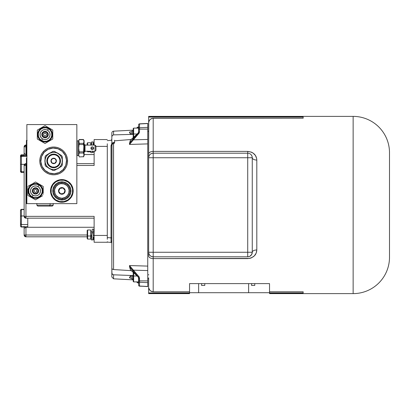 <?xml version="1.0" encoding="UTF-8"?>
<svg xmlns="http://www.w3.org/2000/svg" width="410" height="410" viewBox="0 0 410 410"><rect width="100%" height="100%" fill="white"/><g stroke="black" fill="none" stroke-linecap="round" stroke-linejoin="round"><path stroke-width="0.61" d="M249.623 258.408L153.196 258.602L153.196 291.787L189.548 291.787L189.548 283.612L269.529 283.612L269.529 291.787L303.159 291.787L303.159 292.919L269.529 292.919L303.159 293.109L303.159 293.575L269.529 293.611L353.143 293.616L353.143 116.384L148.651 116.389L303.159 116.425L303.159 116.891L148.651 116.891L303.159 117.081L303.159 118.213L153.196 118.213L153.196 151.398L247.717 151.398L251.391 152.136L252.98 152.997L255.389 155.405L256.645 158.419L256.803 160.043L256.803 249.957L256.168 253.134L254.328 255.886L251.402 257.859L249.623 258.408M389.5 152.74A36.357 36.357 0 0 0 353.143 116.384L353.143 293.616A36.357 36.357 0 0 0 389.5 257.26L389.5 152.74A36.357 36.357 0 0 0 353.143 116.384L148.651 116.389L148.651 132.22L148.651 117.081L303.159 117.081L303.159 118.213L152.294 118.305L149.963 119.592L148.738 121.965L148.651 154.15A4.546 2.747 0 0 1 153.196 151.398L153.196 118.213L151.434 118.577L149.963 119.592L148.989 121.099L148.651 122.862L148.651 255.85A4.546 2.747 0 0 0 153.196 258.602L153.196 256.803L247.717 256.803L247.717 252.263L153.196 252.263L153.196 256.803L247.717 256.803C250.479 256.537 251.991 255.02 252.263 252.263L252.263 157.737L247.717 157.737L247.717 256.803A4.546 4.546 0 0 0 252.263 252.263L247.717 252.263L252.263 252.263L252.263 157.737A4.546 4.546 0 0 0 247.717 153.196L153.196 153.196L153.196 157.737L247.717 157.737L247.717 252.263L153.196 252.263L153.196 157.737L247.717 157.737L247.717 153.196L247.717 157.737L252.263 157.737L252.006 156.23L251.238 154.862M389.5 257.26A36.357 36.357 0 0 1 353.143 293.616L269.529 293.611L269.529 293.109L269.529 293.575L303.159 293.575L303.159 293.109L269.529 293.109L269.529 291.787L269.529 292.919L303.159 292.919L303.159 291.787L269.529 291.787L269.529 283.612L189.548 283.612L189.548 292.919L148.651 292.919L189.548 293.109L148.651 293.109L148.651 293.611L189.548 293.611L148.651 293.611L148.651 277.78L148.651 292.919L189.548 292.919L189.548 291.787L153.196 291.787L151.439 291.428L149.963 290.408L148.738 288.04L149.404 289.706L150.654 290.992L153.196 291.787L153.196 258.602A4.546 2.747 180 0 1 148.651 255.85L148.651 253.206M148.651 131.379L147.743 131.379L148.651 131.379M147.743 278.621L148.651 278.621L147.743 278.621M201.592 283.612L201.592 285.437L204.774 285.437L204.774 283.612L204.774 285.437L201.592 285.437L201.592 283.612M251.581 283.612L251.581 285.437L254.759 285.437L254.759 283.612L254.759 285.437L251.581 285.437L251.581 283.612M389.5 253.283L389.5 156.717M249.874 256.26L251.689 254.472L252.263 252.263A4.546 2.306 180 0 1 256.803 249.957A4.546 2.306 0 0 0 252.263 252.263M248.89 256.65L249.341 256.506M148.651 156.794L148.651 154.15A4.546 2.747 180 0 1 153.196 151.398L153.196 153.196C150.434 153.463 148.917 154.98 148.651 157.737L153.196 157.737L148.651 157.737A4.546 4.546 0 0 1 153.196 153.196L153.196 151.398L247.717 151.398C253.462 152.11 256.491 154.995 256.803 160.043L256.803 249.957C256.506 254.994 253.477 257.875 247.717 258.602L153.196 258.602L153.196 153.196L247.717 153.196A4.546 4.546 0 0 1 252.263 157.737A4.546 2.306 180 0 0 256.803 160.043A4.546 2.306 0 0 1 252.263 157.737M247.717 151.398L247.717 153.196L247.717 151.398M148.651 135.525L148.651 134.972M148.651 116.425L148.651 116.891L303.159 116.891L303.159 116.425L148.651 116.425M189.548 293.575L148.651 293.575L189.548 293.611L189.548 293.109L189.548 293.575M148.651 275.028L148.651 274.474M153.196 256.803A4.546 4.546 0 0 1 148.651 252.263C148.917 255.02 150.434 256.537 153.196 256.803M153.196 252.263L148.651 252.263L153.196 252.263M148.651 157.501L148.651 252.498M189.548 292.704L269.529 292.704L189.548 292.704M198.64 292.704L198.64 283.612L198.64 292.704L248.624 292.704L248.624 283.612L248.624 292.704M67.558 160.92L66.922 160.92L67.558 160.92A13.884 13.884 0 0 1 53.674 174.803A13.884 13.884 0 0 1 39.79 160.92A13.884 13.884 0 0 1 53.674 147.036A13.884 13.884 0 0 1 67.558 160.92L67.291 158.214L66.502 155.605L65.216 153.207L63.488 151.105L61.387 149.378L58.989 148.092L56.38 147.303L53.674 147.036L50.963 147.303L48.359 148.092L45.961 149.378L43.855 151.105L42.133 153.207L40.846 155.605L40.057 158.214L39.79 160.92L40.426 160.92L39.79 160.92L39.857 162.283L40.846 166.234L42.133 168.633L43.855 170.734L45.961 172.461L48.359 173.748L50.963 174.537L53.674 174.803L56.38 174.537L58.989 173.748L61.387 172.461L63.488 170.734L65.216 168.633L66.502 166.234L67.291 163.626L67.558 160.92M76.849 203.637L26.86 203.637L26.86 124.563L76.849 124.563L76.849 203.637L26.86 203.637L26.86 124.563L76.849 124.563L76.849 203.637M72.35 186.565L73.216 190.911L72.35 186.565L71.299 184.602L68.168 181.466L64.068 179.77L59.634 179.77L55.54 181.466L53.818 182.88L51.358 186.565L50.491 190.911L51.358 195.262L53.818 198.947L55.54 200.357L59.634 202.053L64.068 202.053L68.168 200.357L71.299 197.225L72.35 195.262L73.216 190.911L72.35 195.262M37.315 132.333L37.315 139.021L41.174 141.255L41.359 140.938A7.359 7.359 0 0 1 38.663 130.882A7.359 7.359 0 0 1 48.718 128.186L48.903 127.874L45.038 125.644L37.315 130.103L37.315 134.552L37.315 130.103L45.038 125.644L52.767 130.103L52.767 139.021L45.038 143.485L52.767 139.021L52.767 130.103L48.903 127.874L48.718 128.186L50.881 130.083L52.152 132.655L52.388 134.08L52.008 136.93L51.414 138.242L49.523 140.404L46.945 141.675L45.52 141.911L42.671 141.532L41.359 140.938L39.201 139.046L38.438 137.816L37.694 135.044L38.069 132.194L39.503 129.709L41.784 127.961L43.132 127.454L46.002 127.264L48.718 128.186A7.359 7.359 0 0 1 51.414 138.242A7.359 7.359 0 0 1 41.359 140.938L41.174 141.255L45.038 143.485L37.315 139.021L37.315 134.552L37.315 136.791M27.772 188.656L27.772 194.273M51.358 195.262L50.491 190.911L51.358 186.565M52.408 184.602L53.818 182.88M59.634 179.77L64.068 179.77M66.2 180.415L68.168 181.466M69.885 182.88L71.299 184.602M71.299 197.225L68.168 200.357L66.2 201.407M64.068 202.053L59.634 202.053L55.54 200.357M83.522 144.561L79.176 144.525L83.512 144.525L83.865 146.344L83.42 143.838L83.988 141.501L83.42 139.487L79.263 139.487L83.42 139.487L84.122 140.697L84.122 155.692L83.42 156.907L84.122 155.692L84.122 140.697L83.42 139.487L83.988 141.501L83.471 144.351M83.988 154.888L83.512 156.722L83.988 154.877L83.512 153.048L83.988 154.877L83.435 156.871M78.694 154.888L79.176 153.048L83.512 153.048L83.865 146.344L83.958 149.122L83.471 152.956M83.865 155.81L83.958 154.426L83.512 153.048L79.176 153.048L78.694 154.893L79.263 156.907L83.512 156.717M83.86 155.821L83.912 154.17M79.263 139.487L83.512 139.666L79.176 139.666L78.823 140.584L79.176 143.341L83.512 143.341L79.176 143.341L78.694 148.195L79.176 151.869L83.512 151.869L79.176 151.869L79.263 152.551M78.694 141.506L79.176 139.666M83.86 142.439L83.912 140.789M83.86 142.434L83.512 143.341M79.176 144.525L79.263 143.838M79.176 151.869L78.484 151.833L79.166 151.833M83.512 151.869L83.425 152.402M83.988 141.511L83.512 139.666M83.865 140.584L83.712 140.123M83.865 153.965L83.712 153.504M78.484 140.835L77.213 140.835L77.213 155.559L78.484 155.559L78.484 140.835L77.213 140.835L76.849 141.199L77.213 140.835L77.213 155.559L76.849 155.195L77.213 155.559L78.484 155.559M107.297 238.056L107.297 146.38L95.935 146.38L95.935 150.378L95.028 151.285L85.024 151.285L84.711 151.833L84.122 151.833L84.711 151.833L85.024 151.285L85.024 145.104L84.711 144.561L84.711 151.833L84.711 144.561L84.122 144.561L84.711 144.561L85.024 145.104L85.024 151.285L95.028 151.285L95.028 145.104L85.024 145.104L95.028 145.104L95.028 151.285L95.935 150.378L95.935 146.016L95.028 145.104L95.935 146.38L107.297 146.38L107.297 143.772M92.03 146.852L93.065 147.057L93.675 148.195L93.27 149.168L92.301 149.568L91.163 148.963L90.953 147.928L91.538 147.057L92.573 146.852M79.166 144.561L78.484 144.561L79.166 144.561M93.065 147.057L93.644 147.928M93.644 148.471L93.675 148.2L93.644 148.471M91.538 147.057L90.953 147.923L91.333 149.168L92.568 149.542L93.567 148.727M91.532 149.332L92.568 149.542L93.27 149.168M90.928 148.195L91.035 148.722M91.035 147.667L90.953 147.923M93.664 148.195A1.363 1.363 0 0 1 92.301 149.558A1.363 1.363 0 0 1 90.938 148.195C91.845 149.952 92.757 149.952 93.664 148.195L90.938 148.195L93.664 148.195A1.363 1.363 0 0 0 92.301 146.831A1.363 1.363 0 0 0 90.938 148.195A1.363 1.363 0 0 1 92.301 146.831A1.363 1.363 0 0 1 93.664 148.195M91.112 147.528L91.599 147.026M93.003 147.026L93.49 147.528M37.715 198.553L35.496 199.834L27.772 195.375L31.631 197.605L31.816 197.287L31.631 197.605L30.658 197.041M36.674 199.152L39.36 197.605M38.381 198.168L38.75 197.953M42.63 195.713L37.402 198.732M43.219 194.273L43.219 194.012M43.219 187.134L43.219 186.453L39.36 184.223L43.219 186.453L43.219 188.641M35.496 181.994L33.589 183.096L35.496 181.994L39.36 184.223L35.496 181.994L39.36 184.223L39.175 184.536A7.359 7.359 0 0 1 41.871 194.591A7.359 7.359 0 0 1 31.816 197.287L29.653 195.396L28.387 192.818L28.198 189.953L29.12 187.232L31.017 185.074L33.589 183.803L36.459 183.613L39.175 184.536L41.338 186.432L42.609 189.005L42.794 191.875L41.871 194.591L39.98 196.754L37.402 198.025L34.537 198.209L31.816 197.287A7.359 7.359 0 0 1 29.12 187.232A7.359 7.359 0 0 1 39.175 184.536L39.36 184.223L40.344 184.792M35.496 199.834L36.444 199.286M33.594 198.737L34.553 199.291M35.378 189.42L35.086 189.471M35.901 192.357L35.455 192.413M36.915 191.393L36.792 191.665L36.915 191.393M36.475 189.774L36.828 190.225M38.904 185.007A6.816 6.816 0 0 1 41.4 194.32A6.816 6.816 0 0 1 32.088 196.815A6.816 6.816 0 0 0 41.4 194.32A6.816 6.816 0 0 0 38.904 185.007L37.997 186.586A4.997 4.997 0 0 1 39.826 193.412A4.997 4.997 0 0 1 32.995 195.242L32.088 196.815L32.995 195.242L31.529 193.956L30.668 192.208L30.54 190.26L31.165 188.415L32.451 186.945L34.204 186.084L36.147 185.955L37.997 186.586L39.462 187.867L40.324 189.62L40.452 191.567L39.826 193.412L38.54 194.878L36.792 195.739L34.845 195.867L32.995 195.242A4.997 4.997 0 0 1 31.165 188.415A4.997 4.997 0 0 1 37.997 186.586L38.904 185.007A6.816 6.816 0 0 0 29.592 187.503A6.816 6.816 0 0 0 32.088 196.815A6.816 6.816 0 0 1 29.592 187.503A6.816 6.816 0 0 1 38.904 185.007L36.387 184.157L33.733 184.331L31.344 185.504L29.592 187.503L28.736 190.025L28.91 192.674L30.089 195.063L32.088 196.815L34.609 197.671L37.259 197.497L39.647 196.318L41.4 194.32L42.256 191.803L42.081 189.148L40.903 186.765L38.904 185.007M37.11 188.118L34.66 187.795L32.703 189.297L32.38 191.747L33.881 193.704L36.331 194.027L38.289 192.526L38.612 190.076L37.11 188.118M43.219 193.141L43.219 188.682M27.772 186.453L31.631 184.223M32.621 183.654L32.241 183.87M33.584 183.096L33.282 183.27M27.772 187.549L27.772 187.811M27.772 194.688L27.772 194.278M33.564 193.382A3.136 3.136 0 0 1 33.031 188.979A3.136 3.136 0 0 1 37.433 188.446A3.136 3.136 0 0 0 33.031 188.979A3.136 3.136 0 0 0 33.564 193.382L33.84 193.023A2.68 2.68 0 0 1 33.384 189.256A2.68 2.68 0 0 1 37.151 188.805L37.433 188.446L37.151 188.805L38.156 190.588L37.607 192.567L35.819 193.576L33.84 193.023L32.836 191.234L33.384 189.256L35.173 188.251L37.151 188.805A2.68 2.68 0 0 1 37.607 192.567A2.68 2.68 0 0 1 33.84 193.023L33.564 193.382A3.136 3.136 0 0 0 37.966 192.849A3.136 3.136 0 0 0 37.433 188.446A3.136 3.136 0 0 1 37.966 192.849A3.136 3.136 0 0 1 33.564 193.382M34.266 191.895L35.731 192.469L34.266 191.895L35.731 192.469L36.962 191.485L35.731 192.469L36.962 191.485L36.726 189.933L36.962 191.485L36.726 189.933L35.26 189.353L34.03 190.337L35.26 189.353L36.726 189.933L35.26 189.353L34.03 190.337L34.266 191.895M72.965 188.764A11.316 11.316 0 0 1 64.006 202.022A11.316 11.316 0 0 1 50.743 193.064A11.316 11.316 0 0 0 64.006 202.022A11.316 11.316 0 0 0 72.965 188.764L72.519 188.846A10.86 10.86 0 0 1 63.919 201.576A10.86 10.86 0 0 1 51.188 192.977L50.743 193.064L51.188 192.977L52.793 196.902L55.775 199.911L59.681 201.556L63.919 201.576L67.84 199.972L70.853 196.995L72.493 193.084L72.519 188.846L70.915 184.925L67.932 181.912L64.027 180.272L59.788 180.251L55.868 181.85L52.854 184.833L51.214 188.738L51.188 192.977A10.86 10.86 0 0 1 59.788 180.251A10.86 10.86 0 0 1 72.519 188.846L72.965 188.764A11.316 11.316 0 0 0 59.701 179.805A11.316 11.316 0 0 0 50.743 193.064A11.316 11.316 0 0 1 59.701 179.805A11.316 11.316 0 0 1 72.965 188.764M52.931 192.638A9.087 9.087 0 0 1 60.126 181.989A9.087 9.087 0 0 1 70.776 189.184A9.087 9.087 0 0 0 60.126 181.989A9.087 9.087 0 0 0 52.931 192.638A9.087 9.087 0 0 0 63.581 199.834A9.087 9.087 0 0 0 70.776 189.184A9.087 9.087 0 0 1 63.581 199.834A9.087 9.087 0 0 1 52.931 192.638L52.946 189.092L54.32 185.827L56.841 183.332L60.126 181.989L63.673 182.009L66.943 183.383L69.433 185.899L70.776 189.184L70.761 192.731L69.382 196L66.866 198.496L63.581 199.834L60.034 199.819L56.764 198.445L54.269 195.924L52.931 192.638M60.952 182.783L61.054 183.685A7.272 7.272 0 0 1 69.08 190.112A7.272 7.272 0 0 1 62.653 198.138L62.756 199.045A8.179 8.179 0 0 0 69.982 190.014A8.179 8.179 0 0 0 60.952 182.783A8.179 8.179 0 0 1 69.982 190.014A8.179 8.179 0 0 1 62.756 199.045A8.179 8.179 0 0 1 53.725 191.813A8.179 8.179 0 0 1 60.952 182.783A8.179 8.179 0 0 0 53.725 191.813A8.179 8.179 0 0 0 62.756 199.045L62.653 198.138L61.228 198.158L58.502 197.364L56.288 195.596L55.483 194.417L54.919 193.11L54.607 190.286L54.868 188.887L56.175 186.371L58.348 184.541L59.66 183.982L61.054 183.685L63.878 183.931L66.399 185.238L67.419 186.232L68.224 187.406L69.08 190.112L68.834 192.941L67.532 195.457L65.359 197.282L62.653 198.138A7.272 7.272 0 0 1 54.627 191.711A7.272 7.272 0 0 1 61.054 183.685L60.952 182.783M60.736 188.272L59.973 188.354L58.697 191.26L60.577 193.822L62.156 193.643L62.223 194.222A3.331 3.331 0 0 1 58.543 191.28A3.331 3.331 0 0 1 61.485 187.601L61.551 188.18L60.736 188.272L63.13 188.005L65.011 190.563L63.734 193.469L60.577 193.822L58.697 191.26L59.973 188.354L60.736 188.272M61.551 188.18L61.485 187.601A3.331 3.331 0 0 1 65.164 190.547A3.331 3.331 0 0 1 62.223 194.222L62.156 193.643L63.734 193.469L65.011 190.563L63.13 188.005L61.551 188.18M61.485 187.601L59.255 188.831L58.543 191.28L59.773 193.51L62.223 194.222L64.452 192.992L65.164 190.547L63.934 188.313L61.485 187.601M26.86 141.025L26.409 141.025L26.409 155.923L26.409 154.57L24.841 154.186L24.134 152.894L24.134 155.6L24.134 152.894L24.585 153.955L25.953 154.56L25.953 146.831L24.134 146.831L24.134 152.894L24.134 146.831L25.953 146.831L25.953 145.017L24.134 146.831A1.819 1.819 0 0 1 25.953 145.017L26.409 145.017L25.953 145.017L25.953 146.831L26.409 146.831L25.953 146.831L25.953 154.56L26.409 154.56L26.409 141.025L26.86 141.025M26.409 140.471L26.409 141.025L26.409 140.471L27.137 140.471M26.409 155.79L26.409 155.364M50.092 205.179L49.533 206.092L52.311 206.092L49.533 206.092L50.092 205.179L53.218 205.179L50.092 205.179L50.092 203.637L50.092 205.179L36.859 205.179L50.092 205.179M37.822 206.092L49.533 206.092L37.766 206.092L36.859 205.179L36.859 203.488M44.562 135.982L44.06 135.7M41.63 140.466A6.816 6.816 0 0 1 39.134 131.154A6.816 6.816 0 0 1 48.447 128.658A6.816 6.816 0 0 0 39.134 131.154A6.816 6.816 0 0 0 41.63 140.466L42.537 138.893A4.997 4.997 0 0 1 40.708 132.061A4.997 4.997 0 0 1 47.539 130.231L48.447 128.658L47.539 130.231L49.005 131.518L49.866 133.27L49.994 135.213L49.369 137.063L48.083 138.529L46.335 139.39L44.388 139.518L42.537 138.893L41.072 137.606L40.211 135.859L40.083 133.911L40.708 132.061L41.994 130.595L43.747 129.734L45.689 129.606L47.539 130.231A4.997 4.997 0 0 1 49.369 137.063A4.997 4.997 0 0 1 42.537 138.893L41.63 140.466A6.816 6.816 0 0 0 50.942 137.97A6.816 6.816 0 0 0 48.447 128.658A6.816 6.816 0 0 1 50.942 137.97A6.816 6.816 0 0 1 41.63 140.466L44.152 141.322L46.801 141.148L49.19 139.969L50.942 137.97L51.798 135.454L51.624 132.799L50.445 130.411L48.447 128.658L45.93 127.802L43.275 127.976L40.887 129.155L39.134 131.154L38.284 133.675L38.453 136.325L39.632 138.713L41.63 140.466M46.653 131.769A3.229 3.229 0 0 1 47.832 136.176A3.229 3.229 0 0 1 43.424 137.355A3.229 3.229 0 0 1 42.245 132.948A3.229 3.229 0 0 1 46.653 131.769L44.203 131.446L42.245 132.948L41.922 135.397L43.424 137.355L45.874 137.678L47.832 136.176L48.154 133.727L46.653 131.769M52.767 136.837L52.767 132.292M46.981 136.412A2.68 2.68 0 0 1 43.188 136.504A2.68 2.68 0 0 1 43.096 132.712L42.768 132.399A3.136 3.136 0 0 0 42.876 136.832A3.136 3.136 0 0 0 47.309 136.725L46.981 136.412L45.105 137.242L43.188 136.504L42.358 134.629L43.096 132.712L44.972 131.882L46.889 132.62L47.719 134.495L46.981 136.412L47.309 136.725A3.136 3.136 0 0 1 42.876 136.832A3.136 3.136 0 0 1 42.768 132.399A3.136 3.136 0 0 1 47.201 132.292A3.136 3.136 0 0 1 47.309 136.725A3.136 3.136 0 0 0 47.201 132.292A3.136 3.136 0 0 0 42.768 132.399L43.096 132.712A2.68 2.68 0 0 1 46.889 132.62A2.68 2.68 0 0 1 46.981 136.412M45.751 133.158L44.183 133.245L45.751 133.158L46.612 134.48L45.751 133.158L44.183 133.245L43.465 134.649L44.326 135.966L45.899 135.884L46.612 134.48L45.899 135.884L44.326 135.966L43.465 134.649L44.183 133.245L43.465 134.649L44.326 135.966L45.899 135.884L46.612 134.48L45.751 133.158M48.175 135.351L47.119 136.95L45.961 137.56M47.98 154.237A8.779 8.779 0 0 1 50.732 152.648L47.98 154.237M59.568 154.411L56.611 152.648A8.779 8.779 0 0 1 59.368 154.237M62.31 159.331A8.779 8.779 0 0 1 62.31 162.514L62.31 159.326M63.745 170.037L63.207 169.55A12.859 12.859 0 0 1 45.044 170.452A12.859 12.859 0 0 1 44.142 152.289L43.598 151.802L44.142 152.289A12.859 12.859 0 0 1 62.305 151.387A12.859 12.859 0 0 1 63.207 169.55L63.745 170.037M44.142 152.289L48.17 149.296L53.033 148.077L58 148.809L62.305 151.387L65.298 155.416L66.517 160.279L65.784 165.245L63.207 169.55L59.178 172.543L54.315 173.763L49.349 173.03L45.044 170.452L42.051 166.424L40.831 161.56L41.564 156.594L44.142 152.289M45.038 159.326L45.038 162.514A8.779 8.779 0 0 1 45.038 159.331M47.78 167.429L50.732 169.192A8.779 8.779 0 0 1 47.98 167.603M56.611 169.192L59.368 167.603A8.779 8.779 0 0 1 56.611 169.192M55.929 161.719L56.308 161.197L55.232 158.778L52.598 158.501L51.819 159.572L51.47 159.316A2.726 2.726 0 0 1 55.278 158.716A2.726 2.726 0 0 1 55.878 162.524L55.529 162.268L55.929 161.719L55.524 162.924L54.099 163.616L52.07 163.124L50.978 161.345L51.47 159.316L53.249 158.224L55.278 158.716L56.365 160.494L55.878 162.524A2.726 2.726 0 0 1 52.07 163.124A2.726 2.726 0 0 1 51.47 159.316L51.819 159.572L51.04 160.643L52.116 163.062L54.75 163.339L55.529 162.268L54.75 163.339L52.116 163.062L51.04 160.643L52.598 158.501L55.232 158.778L56.308 161.197L55.929 161.719M59.183 164.928L58.743 164.61A6.273 6.273 0 0 1 49.984 165.994A6.273 6.273 0 0 1 48.6 157.23L48.16 156.912A6.816 6.816 0 0 0 49.661 166.434A6.816 6.816 0 0 0 59.183 164.928A6.816 6.816 0 0 1 49.661 166.434A6.816 6.816 0 0 1 48.16 156.912A6.816 6.816 0 0 1 57.682 155.405A6.816 6.816 0 0 1 59.183 164.928A6.816 6.816 0 0 0 57.682 155.405A6.816 6.816 0 0 0 48.16 156.912L48.6 157.23A6.273 6.273 0 0 1 57.364 155.846A6.273 6.273 0 0 1 58.743 164.61L59.183 164.928M48.6 157.23L47.575 159.454L47.478 161.899L48.324 164.195L49.984 165.994L52.208 167.019L54.653 167.116L56.949 166.27L58.743 164.61L59.773 162.386L59.87 159.941L59.025 157.645L57.364 155.846L55.14 154.821L52.695 154.724L50.399 155.569L48.6 157.23M26.409 203.637L26.409 160.92L26.409 200.91L26.86 200.91L26.409 200.91L26.409 203.637L26.86 203.637M26.409 160.92L26.86 160.92L26.409 160.92L26.409 158.193L26.409 160.92M26.86 158.193L26.409 158.193L26.86 158.193M52.875 170.432L45.838 166.363L52.875 170.432A9.543 9.543 0 0 0 54.468 170.432L57.989 168.397A8.636 8.636 0 0 1 49.359 168.397L52.875 170.432A9.543 9.543 0 0 0 54.468 170.432L57.989 168.397L54.468 170.432M55.35 151.92L54.468 151.408A9.543 9.543 0 0 0 52.875 151.408L49.359 153.442A8.636 8.636 0 0 1 57.989 153.442L55.35 151.92M62.31 164.984A9.543 9.543 0 0 1 61.51 166.363A9.543 9.543 0 0 0 62.31 164.984L62.233 159.792L61.649 157.614L60.521 155.662L57.989 153.442A8.636 8.636 0 0 1 62.31 160.92L62.31 156.856A9.543 9.543 0 0 0 61.51 155.477L56.98 152.945L54.802 152.361L52.547 152.361L49.359 153.442L52.875 151.408A9.543 9.543 0 0 1 54.468 151.408L61.51 155.477L54.468 151.408M61.51 155.477A9.543 9.543 0 0 1 62.31 156.856M61.51 166.368L57.989 168.397L61.51 166.363L57.989 168.397L59.778 167.024L61.151 165.235L62.012 163.154L62.31 160.92A8.636 8.636 0 0 1 57.989 168.397L55.909 169.258L53.674 169.555L51.44 169.258L49.359 168.397A8.636 8.636 0 0 1 45.038 160.92L45.336 163.154L46.197 165.235L47.57 167.024L49.359 168.397L45.838 166.363A9.543 9.543 0 0 1 45.038 164.984A9.543 9.543 0 0 0 45.838 166.363M45.038 156.856A9.543 9.543 0 0 1 45.838 155.477L49.359 153.442L45.838 155.477A9.543 9.543 0 0 0 45.038 156.856L45.038 160.92A8.636 8.636 0 0 1 49.359 153.442L46.822 155.662L45.694 157.614L45.115 159.792L45.038 164.984L45.038 156.856L45.038 164.984M52.875 151.408L45.838 155.477M138.288 277.15A0.907 0.266 -37.1 0 0 138.303 277.232A0.907 0.266 -37.1 0 0 138.385 277.273L137.099 275.884A0.907 0.261 132.4 0 0 137.13 275.966L130.467 269.877L129.519 266.654L130.375 269.739L137.099 275.884L130.467 269.877L137.13 275.966A0.907 0.261 -47.6 0 1 137.099 275.884L138.385 277.196L138.652 278.385L138.385 277.196L130.887 268.642L129.519 266.654L129.504 265.557L147.743 266.1L147.743 286.452L139.513 286.047L147.743 286.595L147.743 280.901L139.513 280.855L139.513 282.264L147.743 282.649L139.513 282.264L139.205 277.016L133.153 270.154L147.743 270.569L147.743 280.901L139.513 280.855L139.513 278.17L138.98 276.704L129.504 265.557L129.519 266.654L132.553 270.646L133.153 270.154L132.553 270.646L138.385 277.196L138.98 276.704L138.385 277.196L138.652 278.072L139.513 278.17L138.652 278.072L138.652 280.763L139.513 280.855L138.652 280.763L138.652 281.46A0.907 0.81 0 0 0 139.513 282.264A0.907 0.81 180 0 1 138.652 281.46L138.652 285.257A0.907 0.907 0 0 0 139.513 286.165L139.513 286.047A0.907 0.851 180 0 1 138.652 285.201A0.907 0.851 0 0 0 139.513 286.047L139.513 282.264L139.513 286.047L147.743 286.452L139.513 286.165A0.907 0.907 0 0 1 138.652 285.257L138.652 285.257M111.843 268.222L111.843 277.011L111.843 272.686L112.253 274.08L113.565 274.808L133.199 275.566L113.565 274.808L113.565 278.826L133.199 279.856L113.565 278.826L113.565 274.808L112.509 274.367L111.935 273.398L111.843 268.447M131.825 275.802L133.199 275.868L131.825 275.802L133.199 277.058L131.825 275.802L131.364 275.797L131.825 275.802M130.933 275.827L131.364 275.797L130.933 275.827M129.996 277.857L132.676 279.256A0.907 0.533 -54.9 0 1 132.553 279.097L129.519 277.544L130.375 276.022L133.199 278.6L130.375 276.022L129.504 277.97L129.519 277.544L130.149 277.719L132.553 279.097A0.907 0.533 125.1 0 0 132.676 279.256A0.907 0.533 125.1 0 0 132.861 279.318M129.504 277.97L130.098 277.862M137.217 134.014L137.217 134.014A0.907 0.261 47.6 0 0 137.135 134.029A0.907 0.261 47.6 0 0 137.099 134.116L138.385 133.05L130.887 141.358L129.519 143.346L129.504 144.443L138.98 133.296L138.385 132.804L132.553 139.354L133.153 139.846L139.205 132.983L139.513 131.83L138.652 131.928L138.385 132.804L138.98 133.296L139.513 131.83L139.513 129.145L147.743 129.099L147.743 123.548L139.513 123.953A0.907 0.851 180 0 0 138.652 124.799L138.652 124.742A0.907 0.907 0 0 1 139.513 123.835A0.907 0.907 0 0 0 138.652 124.742L138.652 124.799A0.907 0.851 -0 0 1 139.513 123.953L139.513 129.145L147.743 129.099L147.743 143.9L129.504 144.443L130.375 140.261L137.099 134.116A0.907 0.261 -132.4 0 1 137.13 134.034L130.467 140.123M113.565 134.88L113.565 131.174A1.819 1.819 0 0 0 111.843 132.989L111.843 136.894L112.278 135.541L113.565 134.88L133.199 134.367L113.565 134.88L112.278 135.541L111.843 136.894L111.843 132.989A1.819 1.819 0 0 1 113.565 131.174L113.565 134.88M111.018 242.392L111.043 241.095A0.907 0.641 180 0 1 111.843 241.736A0.907 0.641 0 0 0 111.043 241.095L111.013 237.892L111.843 237.892L111.013 237.892L111.013 145.678L111.863 143.341L112.422 143.879L111.843 145.678L111.013 145.678L111.843 145.678L111.843 268.555L111.976 144.735M111.018 242.407L111.013 242.418A0.907 0.907 0 0 1 111.843 243.325A0.907 0.907 0 0 0 111.013 242.418L107.297 242.095L111.013 242.418L111.043 241.095L111.033 242.074M132.44 130.195L113.565 131.174M137.099 127.833A0.907 0.261 47.6 0 0 137.191 128.105A0.907 0.261 -132.4 0 1 137.099 127.833L138.385 126.874L137.099 127.833M138.139 128.105L138.385 127.725A0.907 0.692 -116.9 0 1 138.385 126.874L138.385 126.798A0.907 0.533 -125.1 0 1 138.508 126.644A0.907 0.533 54.9 0 0 138.385 126.798L136.433 128.105M138.652 283.187L138.385 282.275A0.907 0.692 -63.1 0 0 138.385 283.125L137.099 282.167A0.907 0.261 -47.6 0 1 137.191 281.895A0.907 0.261 132.4 0 0 137.099 282.167L138.652 283.187L138.385 282.275L138.385 283.202A0.907 0.533 125.1 0 0 138.508 283.356A0.907 0.533 -54.9 0 1 138.385 283.202L136.433 281.895M138.652 278.072L138.652 285.201M138.303 277.237L137.13 275.966A0.907 0.261 132.4 0 0 137.217 275.986L137.217 275.986M111.843 268.273L112.253 269.134L113.565 269.56L113.514 142.454L114.569 142.388L114.569 143.151L113.565 143.213L112.422 143.879L111.843 143.28L111.843 140.246L107.297 140.64L111.874 140.24M111.013 237.892L111.033 239.63L111.013 237.892L107.297 237.564L111.013 237.892L111.013 145.678L111.863 143.341L111.843 140.246M113.565 143.213L113.514 142.454L111.843 143.28L113.514 142.454L114.569 142.388L114.569 140.246L114.569 143.151L112.919 143.423L112.155 144.284L113.565 143.213L113.565 269.56L131.318 270.656L113.565 269.56L112.253 269.134L111.843 268.555M111.843 139.41A0.907 0.907 0 0 1 111.013 140.317A0.907 0.907 0 0 0 111.843 139.41L111.843 136.894L111.827 139.564L111.013 140.317L111.843 139.41M111.033 239.63L111.043 241.095L111.033 239.63M107.297 241.751L107.297 242.095M107.297 239.302L107.297 235.448L94.121 235.448L94.121 242.264L107.297 242.264L94.121 242.264L94.121 216.716M131.159 139.487L114.569 140.835L131.159 139.487M130.57 140.046L137.458 133.778L138.385 132.727L138.652 131.615L138.58 132.42M138.652 131.928L138.652 129.237L138.652 131.928L139.513 131.83L139.513 129.145L138.652 129.237L138.652 128.54L138.652 129.237L139.513 129.145L139.513 127.735A0.907 0.81 180 0 0 138.652 128.54L138.652 124.799L138.652 128.54A0.907 0.81 -0 0 1 139.513 127.735L139.513 123.835L147.743 123.548L147.743 127.351L139.513 127.735L147.743 127.351L147.743 139.431L133.153 139.846L147.743 139.431L147.743 266.1L147.743 143.9L129.504 144.443L133.153 139.846L132.553 139.354L129.519 143.346L130.375 140.261M138.652 126.885L138.298 127.131L138.652 126.885M132.553 130.903L129.519 132.456L130.375 133.978L130.933 134.172L131.825 134.198L133.199 132.942L133.199 128.555L133.199 134.008L133.199 132.948L131.825 134.198L130.441 134.044L133.199 131.4L130.375 133.978L129.519 132.456L132.553 130.903A0.907 0.533 -125.1 0 1 132.676 130.744A0.907 0.533 54.9 0 0 132.553 130.903M136.535 128.105L138.385 126.798L136.535 128.105M132.861 130.682A0.907 0.533 54.9 0 0 132.676 130.744C129.119 132.963 130.482 131.815 129.996 132.143M138.093 128.181L138.652 126.813M133.199 134.131L131.825 134.198L133.199 134.131M129.504 132.03L129.519 132.456L129.504 132.03L130.6 131.969L129.75 132.133M147.743 131.01L147.743 129.934M112.483 143.028L112.099 143.039M132.235 130.206L131.861 130.216M147.743 280.066L147.743 278.99M147.743 123.425L139.513 123.835M147.743 270.569L133.153 270.154L129.504 265.557L147.743 266.1L147.743 270.569M25.538 163.692L25.953 163.646L24.134 165.466A1.819 1.819 0 0 1 25.953 163.646L24.585 164.266L24.134 165.466L24.134 216.362L24.841 217.797L24.134 216.362L25.953 218.176L25.953 216.362L24.134 216.362L94.121 216.362L94.121 235.448L107.297 235.448L107.297 146.38M25.953 154.56L25.953 155.6L25.953 154.56L25.538 154.508M24.39 164.538L24.585 164.266L24.39 164.538M24.164 165.143L24.246 164.835M24.841 154.186L24.134 152.894M24.164 153.166L24.313 153.571M20.5 225.761L20.515 210.402L21.407 209.587L20.767 209.884L20.5 210.596L20.5 216.224L21.407 215.962L21.407 209.587L24.134 209.587L21.059 209.402L24.134 209.325L21.407 209.325L21.407 215.962L20.5 216.224L20.567 224.091L21.407 224.552L21.407 215.962L24.134 215.962L21.407 215.962L21.407 224.552L20.5 223.804L20.5 225.761M20.567 226.146L20.767 226.474L20.567 226.146M21.059 226.694L20.767 226.474L21.059 226.694M21.407 226.771L21.407 224.552L27.772 224.552L21.407 224.552L21.407 226.771L27.772 226.771L21.407 226.771L21.407 227.032L21.059 226.95L21.407 226.771M24.134 226.771L24.134 234.991L25.953 234.991L24.134 234.991L25.953 236.811L25.953 227.268L27.772 227.268L27.772 218.176L27.772 227.268L94.121 227.268L25.953 227.268L25.953 226.771L25.953 234.991L87.176 234.991L25.953 234.991L25.953 236.811L87.176 236.811L25.953 236.811A1.819 1.819 0 0 1 24.134 234.991L24.134 226.34M94.121 139.564L107.297 139.564L94.121 139.564L94.121 145.104L94.121 139.564M20.5 157.153L20.5 170.744L20.767 171.416L21.407 171.693L21.407 155.6L21.059 155.672L26.409 155.6L21.407 155.6L21.407 154.78L21.059 154.857L24.134 154.78L21.407 154.78L21.407 156.287L21.059 156.353L26.86 156.287L21.407 156.287L21.407 164.333L21.059 164.328L24.528 164.333L21.407 164.333L21.407 171.693L20.767 171.416L20.5 170.744L20.5 164.256L21.059 164.328L20.5 164.256L20.5 157.153L21.059 156.353L20.5 157.153L20.5 156.548L21.059 155.672L20.567 156.184L20.5 157.153M24.134 171.693L21.407 171.693L24.134 171.693M94.121 154.56L84.122 154.56L94.121 154.56M20.5 155.821L20.5 160.484L20.515 155.621L21.059 154.857L20.5 155.821M20.5 168.305L20.567 171.867L21.407 172.513L21.407 171.693L21.407 172.513L20.567 171.867L20.515 168.428M24.134 172.513L21.407 172.513L24.134 172.513M94.121 165.112L94.121 151.285L94.121 165.466L76.849 165.466L94.121 165.466M20.5 210.366L20.5 213.436L20.515 210.166L21.059 209.402L20.5 210.366M20.5 221.246L20.515 226.192L21.059 226.95L20.515 226.192L20.5 221.246M24.134 227.032L21.407 227.032L24.134 227.032M26.409 165.466L25.953 165.466L25.953 218.176L94.121 218.176L25.953 218.176A1.819 1.819 0 0 1 24.134 216.362L24.134 165.466L26.409 165.466M94.121 216.362L25.953 216.362L25.953 163.646L26.409 163.646L25.953 163.646L25.953 165.466L24.134 165.466M84.972 145.017L87.176 145.017L84.972 145.017M90.723 145.017L91.476 145.017L90.723 145.017M93.618 145.017L94.121 145.017L93.618 145.017M76.849 163.646L94.121 163.646L76.849 163.646M25.953 227.268L24.39 228.119M25.538 227.314L25.159 227.447M24.134 228.934L24.164 228.657M25.538 218.13L25.159 217.997M24.246 216.992L24.39 217.285M92.778 239.901L93.731 229.175L92.276 229.175L91.322 239.901L93.352 239.901L93.664 237.267M91.322 239.901L91.005 237.267L91.799 234.505L91.266 237.267M91.799 234.505L92.593 231.814M93.731 229.175L94.049 231.814M92.194 141.927L91.645 141.927L91.302 145.017L91.732 142.142M90.83 151.285L90.81 152.561M94.008 151.285L94.121 152.289L92.665 152.305L92.665 151.09M90.866 152.648L92.322 152.648L92.542 151.285M92.926 145.104L93.275 141.927L93.623 145.104M93.275 141.927L91.819 141.927L91.471 145.104M87.632 230.005L87.632 235.996L90.723 235.996L87.632 235.996L87.632 229.995L90.723 229.995L90.723 235.996L90.81 230.087L90.81 238.994L90.723 235.996L90.723 239.081L87.632 239.081L87.632 235.996L87.176 235.847L87.176 238.62L87.176 235.847L87.632 235.996L87.632 239.081L87.176 238.594M87.176 230.456L87.176 235.847L87.176 230.456L87.632 229.995M94.121 235.412L93.203 235.412L94.121 235.412M91.702 235.412L90.81 235.412L91.702 235.412M91.374 237.267L90.81 237.267L90.815 238.974L90.815 237.995M90.81 145.017L90.723 142.741L87.632 142.741L87.632 145.104L87.632 142.741L87.176 143.198L87.176 145.104L87.176 143.198L87.632 142.741M87.632 151.285L87.632 151.833L90.723 151.833L90.723 151.285M90.723 145.104L90.723 142.741M87.632 151.833L87.176 151.064M133.655 134.008L133.655 128.105L133.655 134.008L137.155 134.008L133.199 134.008L133.655 134.008L133.655 137.212M138.559 132.245L138.559 128.105L133.655 128.105L133.199 128.555M133.199 137.868L133.199 134.008M133.655 272.788L133.655 275.991L137.155 275.991L133.655 275.991L133.655 281.895L133.655 275.991L133.199 275.991L133.199 281.444L133.199 272.132M133.199 281.444L133.655 281.895L138.559 281.895L138.559 277.698M133.199 275.991L133.655 275.991M27.137 155.923L26.409 155.923M53.218 203.488L53.218 205.179L52.311 206.092M132.676 279.256L133.199 279.625M113.565 278.826L111.843 277.011M137.13 134.034L138.303 132.763L138.652 131.615M133.199 130.375L132.676 130.744M94.121 237.267L93.09 237.267M94.121 231.814L93.418 231.814M91.958 231.814L90.81 231.814M90.723 239.081L87.632 239.081M94.121 144.561L93.593 144.561M91.333 144.561L90.81 144.561"/></g></svg>
